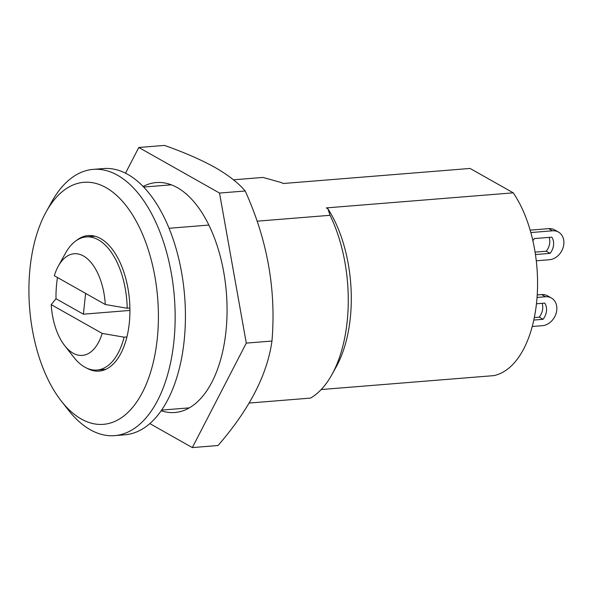 <?xml version="1.0" encoding="UTF-8"?>
<svg xmlns="http://www.w3.org/2000/svg" width="593" height="593" viewBox="0 0 593 593"><rect width="100%" height="100%" fill="white"/><g stroke="black" fill="none" stroke-linecap="round" stroke-linejoin="round"><path stroke-width="0.89" d="M106.028 187.633A121.417 64.222 -94.6 0 0 46.135 211.901A121.417 64.222 -94.6 0 0 61.398 401.187A121.417 64.222 -94.6 0 0 81.3 419.021A121.417 64.222 -94.6 0 0 157.219 339.211A121.417 64.222 -94.6 0 0 106.028 187.633M46.135 211.901L51.658 201.931A133.558 70.641 85.4 0 1 93.205 169.376A133.558 70.641 85.4 0 1 117.533 175.239A133.558 70.641 85.4 0 1 175.143 319.649A133.558 70.641 85.4 0 1 114.664 435.625A133.558 70.641 85.4 0 1 90.336 429.769A133.558 70.641 85.4 0 1 68.44 410.141L61.398 401.187M114.664 435.625L124.93 434.795A133.558 70.641 -94.6 0 0 185.416 318.826A133.558 70.641 -94.6 0 0 127.806 174.409A133.558 70.641 -94.6 0 0 103.478 168.553L93.205 169.376M86.704 368.097A67.995 35.965 -94.6 0 0 86.741 368.12A67.995 35.965 -94.6 0 0 99.127 371.099A67.995 35.965 -94.6 0 0 129.919 312.059A67.995 35.965 -94.6 0 0 100.588 238.542A67.995 35.965 -94.6 0 0 88.201 235.554A67.995 35.965 -94.6 0 0 76.423 240.506M233.472 179.812L262.981 177.433L281.571 182.629L283.135 183.511L470.064 168.449L513.264 192.836A104.42 55.231 -94.6 0 1 536.554 302.897A104.42 55.231 -94.6 0 1 493.732 375.636L321.191 389.542M331.902 374.62A115.346 61.012 -94.6 0 0 330.056 215.303L327.899 208.78A105.628 55.868 -94.6 0 1 336.313 366.644L331.902 374.62A115.346 61.012 -94.6 0 1 310.517 398.096L249.186 403.04M189.323 407.865L161.644 410.097M330.056 215.303L257.08 221.182M208.862 225.066L169.049 228.275M171.347 184.823L143.669 187.054M327.899 208.78L326.335 207.898L513.264 192.836M532.899 240.81A13.357 10.674 -60.6 0 1 534.397 238.571L551.824 237.163A13.357 10.674 -60.6 0 1 550.096 253.367L535.457 254.545M536.28 260.787L549.429 259.727A15.173 12.127 119.4 0 0 563.046 247.807A15.173 12.127 119.4 0 0 558.436 232.048A15.173 12.127 119.4 0 0 552.52 230.803L530.831 232.552M549.17 237.378A13.357 10.674 -60.6 0 1 546.279 251.21L535.079 252.114M558.436 232.048L554.625 229.891A15.173 12.127 119.4 0 0 548.703 228.646L530.149 230.143M536.457 303.786L544.774 303.112A13.357 10.674 -60.6 0 1 543.047 319.308L533.804 320.057M532.247 326.491L542.38 325.676A15.173 12.127 119.4 0 0 555.997 313.749A15.173 12.127 119.4 0 0 551.386 297.997A15.173 12.127 119.4 0 0 545.471 296.752L537.058 297.427M542.121 303.327A13.357 10.674 -60.6 0 1 539.23 317.159L534.33 317.551M551.386 297.997L547.576 295.84A15.173 12.127 119.4 0 0 541.661 294.595L537.228 294.951M550.096 253.367L546.279 251.21M543.047 319.308L539.23 317.159M51.228 304.646L102.196 333.422A50.991 26.974 -94.6 0 1 64.704 345.667A50.991 26.974 -94.6 0 1 51.228 304.646L56.016 298.739A66.779 35.321 85.4 0 1 56.654 283.758A66.779 35.321 85.4 0 1 57.499 277.517M58.299 266.175L65.467 253.211A66.779 35.321 85.4 0 1 86.244 236.933A66.779 35.321 85.4 0 1 127.198 308.249L105.287 304.498A50.991 26.974 -94.6 0 0 86.771 258.259A50.991 26.974 -94.6 0 0 58.299 266.175A50.991 26.974 -94.6 0 0 54.319 275.723L105.287 304.498M129.897 308.034L127.198 308.249M102.196 333.422L124.107 337.172A66.779 35.321 85.4 0 1 96.97 370.054A66.779 35.321 85.4 0 1 73.858 357.32L64.704 345.667M126.917 336.95L124.107 337.172M129.926 310.435L83.391 314.186L56.016 298.739M85.614 293.387L83.391 314.186M246.288 343.11L219.521 193.059L138.792 147.479L164.469 145.411C183.978 152.275 200.797 159.599 214.925 167.389C228.342 175.128 238.438 182.992 245.198 190.99C267.354 239.817 276.279 289.829 271.965 341.042C267.28 374.709 249.29 409.541 218.002 445.521L192.325 447.589L246.288 343.11L271.965 341.042M161.185 410.756A115.346 61.012 -94.6 0 0 174.824 412.506A115.346 61.012 -94.6 0 0 227.06 312.348A115.346 61.012 -94.6 0 0 177.307 187.625A115.346 61.012 -94.6 0 0 156.293 182.562A115.346 61.012 -94.6 0 0 143.113 186.476M219.521 193.059L245.198 190.99M138.792 147.479L125.516 173.186M149.829 423.602L192.325 447.589M552.52 230.803L548.703 228.646M545.471 296.752L541.661 294.595M95.043 236.222L86.244 236.933M105.769 369.35L96.97 370.054"/></g></svg>
